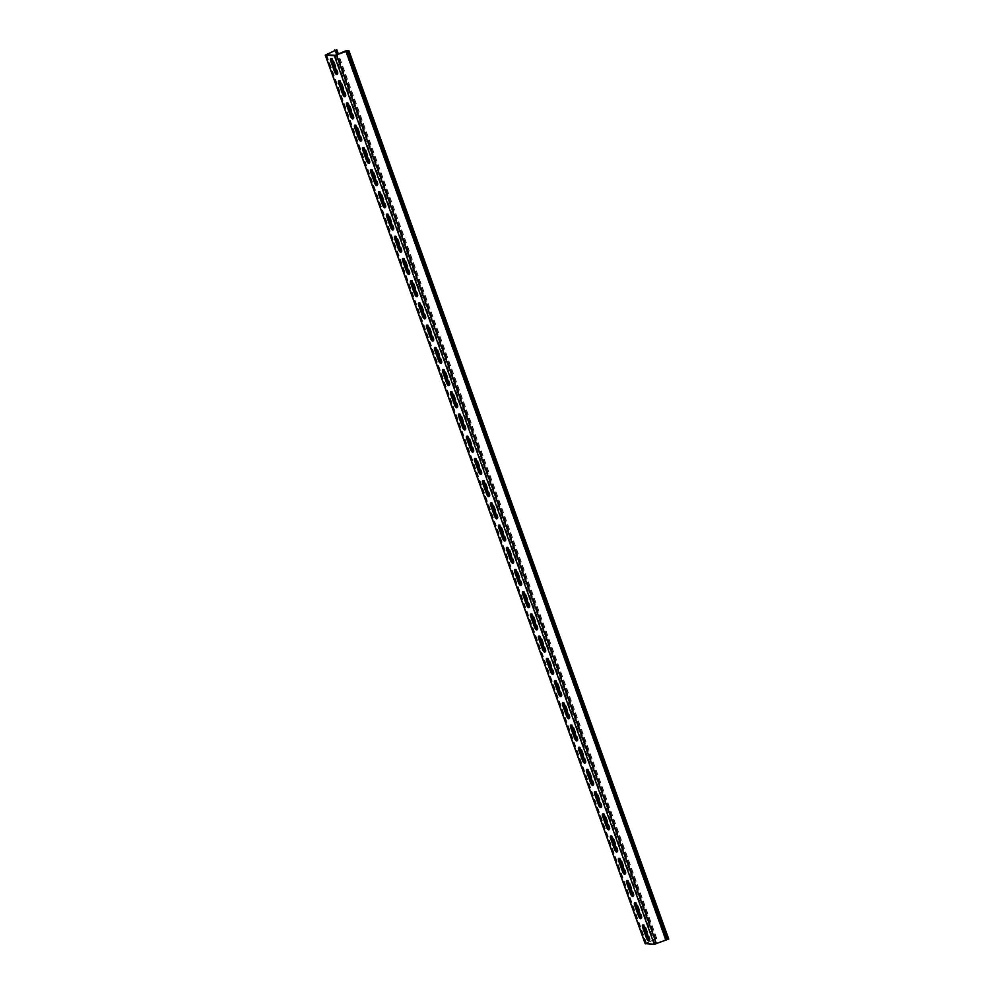 <?xml version="1.0" encoding="UTF-8"?>
<svg xmlns="http://www.w3.org/2000/svg" width="994" height="994" viewBox="0 0 994 994"><rect width="100%" height="100%" fill="white"/><g stroke="black" fill="none" stroke-linecap="round" stroke-linejoin="round"><path stroke-width="0.75" stroke-dasharray="4.97 3.73" d="M337.252 74.078A3.019 1.093 -113.6 0 0 337.761 74.14A3.019 1.093 -113.6 0 0 337.761 71.444L334.009 61.044A3.019 1.093 -113.6 0 0 331.611 58.211A3.019 1.093 -113.6 0 0 331.3 58.634M345.241 96.294A3.019 1.093 -113.6 0 0 345.763 96.356A3.019 1.093 -113.6 0 0 345.75 93.66L342.011 83.26A3.019 1.093 -113.6 0 0 339.6 80.427A3.019 1.093 -113.6 0 0 339.302 80.849M353.243 118.51A3.019 1.093 -113.6 0 0 353.765 118.572A3.019 1.093 -113.6 0 0 353.752 115.876L350.012 105.476A3.019 1.093 -113.6 0 0 347.602 102.643A3.019 1.093 -113.6 0 0 347.304 103.065M361.244 140.726A3.019 1.093 -113.6 0 0 361.754 140.788A3.019 1.093 -113.6 0 0 361.754 138.091L358.014 127.692A3.019 1.093 -113.6 0 0 355.603 124.859A3.019 1.093 -113.6 0 0 355.293 125.281M369.246 162.941A3.019 1.093 -113.6 0 0 369.756 163.004A3.019 1.093 -113.6 0 0 369.756 160.307L366.003 149.908A3.019 1.093 -113.6 0 0 363.605 147.075A3.019 1.093 -113.6 0 0 363.295 147.497M377.235 185.157A3.019 1.093 -113.6 0 0 377.757 185.219A3.019 1.093 -113.6 0 0 377.745 182.523L374.005 172.124A3.019 1.093 -113.6 0 0 371.594 169.291A3.019 1.093 -113.6 0 0 371.296 169.713M385.237 207.373A3.019 1.093 -113.6 0 0 385.747 207.435A3.019 1.093 -113.6 0 0 385.747 204.739L382.007 194.339A3.019 1.093 -113.6 0 0 379.596 191.507A3.019 1.093 -113.6 0 0 379.286 191.929M393.239 229.589A3.019 1.093 -113.6 0 0 393.748 229.651A3.019 1.093 -113.6 0 0 393.748 226.955L389.996 216.555A3.019 1.093 -113.6 0 0 387.598 213.722A3.019 1.093 -113.6 0 0 387.287 214.145M401.228 251.805A3.019 1.093 -113.6 0 0 401.75 251.867A3.019 1.093 -113.6 0 0 401.738 249.171L397.998 238.771A3.019 1.093 -113.6 0 0 395.587 235.938A3.019 1.093 -113.6 0 0 395.289 236.361M409.23 274.021A3.019 1.093 -113.6 0 0 409.752 274.083A3.019 1.093 -113.6 0 0 409.739 271.387L405.999 260.987A3.019 1.093 -113.6 0 0 403.589 258.154A3.019 1.093 -113.6 0 0 403.291 258.577M417.231 296.237A3.019 1.093 -113.6 0 0 417.741 296.299A3.019 1.093 -113.6 0 0 417.741 293.603L414.001 283.203A3.019 1.093 -113.6 0 0 411.591 280.37A3.019 1.093 -113.6 0 0 411.28 280.793M425.233 318.453A3.019 1.093 -113.6 0 0 425.743 318.515A3.019 1.093 -113.6 0 0 425.743 315.819L421.99 305.419A3.019 1.093 -113.6 0 0 419.58 302.586A3.019 1.093 -113.6 0 0 419.282 303.008M433.222 340.669A3.019 1.093 -113.6 0 0 433.744 340.731A3.019 1.093 -113.6 0 0 433.732 338.035L429.992 327.635A3.019 1.093 -113.6 0 0 427.582 324.802A3.019 1.093 -113.6 0 0 427.283 325.224M441.224 362.885A3.019 1.093 -113.6 0 0 441.734 362.947A3.019 1.093 -113.6 0 0 441.734 360.25L437.994 349.851A3.019 1.093 -113.6 0 0 435.583 347.018A3.019 1.093 -113.6 0 0 435.273 347.44M449.226 385.1A3.019 1.093 -113.6 0 0 449.735 385.163A3.019 1.093 -113.6 0 0 449.735 382.466L445.983 372.067A3.019 1.093 -113.6 0 0 443.585 369.234A3.019 1.093 -113.6 0 0 443.274 369.656M457.215 407.316A3.019 1.093 -113.6 0 0 457.737 407.378A3.019 1.093 -113.6 0 0 457.725 404.682L453.985 394.283A3.019 1.093 -113.6 0 0 451.574 391.45A3.019 1.093 -113.6 0 0 451.276 391.872M465.217 429.532A3.019 1.093 -113.6 0 0 465.739 429.594A3.019 1.093 -113.6 0 0 465.726 426.898L461.986 416.498A3.019 1.093 -113.6 0 0 459.576 413.666A3.019 1.093 -113.6 0 0 459.278 414.088M473.219 451.748A3.019 1.093 -113.6 0 0 473.728 451.81A3.019 1.093 -113.6 0 0 473.728 449.114L469.988 438.714A3.019 1.093 -113.6 0 0 467.578 435.881A3.019 1.093 -113.6 0 0 467.267 436.304M481.22 473.964A3.019 1.093 -113.6 0 0 481.73 474.026A3.019 1.093 -113.6 0 0 481.73 471.33L477.977 460.93A3.019 1.093 -113.6 0 0 475.567 458.097A3.019 1.093 -113.6 0 0 475.269 458.52M489.21 496.18A3.019 1.093 -113.6 0 0 489.731 496.242A3.019 1.093 -113.6 0 0 489.719 493.546L485.979 483.146A3.019 1.093 -113.6 0 0 483.569 480.313A3.019 1.093 -113.6 0 0 483.27 480.736M497.211 518.396A3.019 1.093 -113.6 0 0 497.721 518.458A3.019 1.093 -113.6 0 0 497.721 515.762L493.981 505.362A3.019 1.093 -113.6 0 0 491.57 502.529A3.019 1.093 -113.6 0 0 491.26 502.952M505.213 540.612A3.019 1.093 -113.6 0 0 505.722 540.674A3.019 1.093 -113.6 0 0 505.722 537.965L501.97 527.578A3.019 1.093 -113.6 0 0 499.572 524.745A3.019 1.093 -113.6 0 0 499.261 525.167M513.202 562.828A3.019 1.093 -113.6 0 0 513.724 562.89A3.019 1.093 -113.6 0 0 513.712 560.181L509.972 549.794A3.019 1.093 -113.6 0 0 507.561 546.961A3.019 1.093 -113.6 0 0 507.263 547.383M521.204 585.044A3.019 1.093 -113.6 0 0 521.726 585.106A3.019 1.093 -113.6 0 0 521.713 582.397L517.973 572.01A3.019 1.093 -113.6 0 0 515.563 569.177A3.019 1.093 -113.6 0 0 515.265 569.599M529.206 607.259A3.019 1.093 -113.6 0 0 529.715 607.322A3.019 1.093 -113.6 0 0 529.715 604.613L525.975 594.226A3.019 1.093 -113.6 0 0 523.565 591.393A3.019 1.093 -113.6 0 0 523.254 591.815M537.207 629.475A3.019 1.093 -113.6 0 0 537.717 629.537A3.019 1.093 -113.6 0 0 537.717 626.829L533.964 616.442A3.019 1.093 -113.6 0 0 531.554 613.609A3.019 1.093 -113.6 0 0 531.256 614.031M545.197 651.691A3.019 1.093 -113.6 0 0 545.718 651.753A3.019 1.093 -113.6 0 0 545.706 649.045L541.966 638.657A3.019 1.093 -113.6 0 0 539.556 635.825A3.019 1.093 -113.6 0 0 539.257 636.235M553.198 673.907A3.019 1.093 -113.6 0 0 553.708 673.969A3.019 1.093 -113.6 0 0 553.708 671.261L549.968 660.873A3.019 1.093 -113.6 0 0 547.557 658.04A3.019 1.093 -113.6 0 0 547.247 658.45M561.2 696.123A3.019 1.093 -113.6 0 0 561.709 696.185A3.019 1.093 -113.6 0 0 561.709 693.477L557.957 683.089A3.019 1.093 -113.6 0 0 555.559 680.256A3.019 1.093 -113.6 0 0 555.248 680.666M569.189 718.339A3.019 1.093 -113.6 0 0 569.711 718.401A3.019 1.093 -113.6 0 0 569.699 715.692L565.959 705.305A3.019 1.093 -113.6 0 0 563.548 702.472A3.019 1.093 -113.6 0 0 563.25 702.882M577.191 740.542A3.019 1.093 -113.6 0 0 577.713 740.617A3.019 1.093 -113.6 0 0 577.7 737.908L573.96 727.521A3.019 1.093 -113.6 0 0 571.55 724.688A3.019 1.093 -113.6 0 0 571.252 725.098M585.193 762.758A3.019 1.093 -113.6 0 0 585.702 762.833A3.019 1.093 -113.6 0 0 585.702 760.124L581.962 749.737A3.019 1.093 -113.6 0 0 579.552 746.904A3.019 1.093 -113.6 0 0 579.241 747.314M593.194 784.974A3.019 1.093 -113.6 0 0 593.704 785.049A3.019 1.093 -113.6 0 0 593.704 782.34L589.951 771.94A3.019 1.093 -113.6 0 0 587.541 769.12A3.019 1.093 -113.6 0 0 587.243 769.53M601.184 807.19A3.019 1.093 -113.6 0 0 601.705 807.252A3.019 1.093 -113.6 0 0 601.693 804.556L597.953 794.156A3.019 1.093 -113.6 0 0 595.543 791.336A3.019 1.093 -113.6 0 0 595.244 791.746M609.185 829.406A3.019 1.093 -113.6 0 0 609.695 829.468A3.019 1.093 -113.6 0 0 609.695 826.772L605.955 816.372A3.019 1.093 -113.6 0 0 603.544 813.552A3.019 1.093 -113.6 0 0 603.234 813.962M617.187 851.622A3.019 1.093 -113.6 0 0 617.696 851.684A3.019 1.093 -113.6 0 0 617.696 848.988L613.944 838.588A3.019 1.093 -113.6 0 0 611.546 835.768A3.019 1.093 -113.6 0 0 611.235 836.178M625.176 873.838A3.019 1.093 -113.6 0 0 625.698 873.9A3.019 1.093 -113.6 0 0 625.686 871.204L621.946 860.804A3.019 1.093 -113.6 0 0 619.535 857.971A3.019 1.093 -113.6 0 0 619.237 858.394M633.178 896.054A3.019 1.093 -113.6 0 0 633.7 896.116A3.019 1.093 -113.6 0 0 633.687 893.42L629.947 883.02A3.019 1.093 -113.6 0 0 627.537 880.187A3.019 1.093 -113.6 0 0 627.239 880.609M641.18 918.27A3.019 1.093 -113.6 0 0 641.689 918.332A3.019 1.093 -113.6 0 0 641.689 915.636L637.949 905.236A3.019 1.093 -113.6 0 0 635.539 902.403A3.019 1.093 -113.6 0 0 635.228 902.825M649.181 940.486A3.019 1.093 -113.6 0 0 649.691 940.548A3.019 1.093 -113.6 0 0 649.691 937.851L645.938 927.452A3.019 1.093 -113.6 0 0 643.528 924.619A3.019 1.093 -113.6 0 0 643.23 925.041M668.738 939.069L665.359 939.603L655.071 943.94L646.088 943.418L656.761 938.448L655.394 938.324L335.475 49.7M655.394 938.324L654.574 938.684L655.444 939.057L645.255 943.604M654.574 938.684L334.879 50.706M337.761 71.444L336.941 71.804M334.009 61.044L333.201 61.404M345.75 93.66L344.943 94.02M342.011 83.26L341.19 83.62M353.752 115.876L352.932 116.236M350.012 105.476L349.192 105.836M361.754 138.091L360.934 138.452M358.014 127.692L357.194 128.052M369.756 160.307L368.936 160.668M366.003 149.908L365.183 150.268M377.745 182.523L376.925 182.884M374.005 172.124L373.185 172.484M385.747 204.739L384.926 205.099M382.007 194.339L381.187 194.7M393.748 226.955L392.928 227.303M389.996 216.555L389.188 216.916M401.738 249.171L400.93 249.519M397.998 238.771L397.178 239.132M409.739 271.387L408.919 271.735M405.999 260.987L405.179 261.347M417.741 293.603L416.921 293.951M414.001 283.203L413.181 283.563M425.743 315.819L424.923 316.167M421.99 305.419L421.17 305.779M433.732 338.035L432.912 338.382M429.992 327.635L429.172 327.995M441.734 360.25L440.914 360.598M437.994 349.851L437.174 350.211M449.735 382.466L448.915 382.814M445.983 372.067L445.175 372.427M457.725 404.682L456.917 405.03M453.985 394.283L453.165 394.643M465.726 426.898L464.906 427.246M461.986 416.498L461.166 416.859M473.728 449.114L472.908 449.462M469.988 438.714L469.168 439.075M481.73 471.33L480.91 471.678M477.977 460.93L477.157 461.291M489.719 493.546L488.899 493.894M485.979 483.146L485.159 483.494M497.721 515.762L496.901 516.11M493.981 505.362L493.161 505.71M505.722 537.965L504.902 538.326M501.97 527.578L501.162 527.926M513.712 560.181L512.904 560.541M509.972 549.794L509.152 550.142M521.713 582.397L520.893 582.757M517.973 572.01L517.153 572.358M529.715 604.613L528.895 604.973M525.975 594.226L525.155 594.574M537.717 626.829L536.897 627.189M533.964 616.442L533.144 616.789M545.706 649.045L544.886 649.405M541.966 638.657L541.146 639.005M553.708 671.261L552.888 671.621M549.968 660.873L549.148 661.221M561.709 693.477L560.889 693.837M557.957 683.089L557.149 683.437M569.699 715.692L568.891 716.053M565.959 705.305L565.139 705.653M577.7 737.908L576.88 738.269M573.96 727.521L573.14 727.869M585.702 760.124L584.882 760.485M581.962 749.737L581.142 750.085M593.704 782.34L592.884 782.7M589.951 771.94L589.131 772.301M601.693 804.556L600.873 804.916M597.953 794.156L597.133 794.517M609.695 826.772L608.875 827.132M605.955 816.372L605.135 816.733M617.696 848.988L616.876 849.348M613.944 838.588L613.136 838.948M625.686 871.204L624.878 871.564M621.946 860.804L621.126 861.164M633.687 893.42L632.867 893.78M629.947 883.02L629.127 883.38M641.689 915.636L640.869 915.996M637.949 905.236L637.129 905.596M649.691 937.851L648.871 938.212M645.938 927.452L645.118 927.812M656.612 938.398L336.693 49.762M655.829 939.069L337.364 54.496M646.498 943.144L326.691 54.844M646.15 943.455L326.218 54.819M655.071 943.94L335.152 55.316M656.028 943.679L336.109 55.043M665.359 939.603L345.44 50.98M667.521 938.995L347.602 50.371M646.112 943.12L326.194 54.496M655.444 939.057L335.525 50.433M655.791 938.746L335.897 50.209M337.761 74.14L336.941 74.5M331.611 58.211L330.791 58.571M345.763 96.356L344.943 96.716M339.6 80.427L338.78 80.787M353.765 118.572L352.945 118.932M347.602 102.643L346.782 103.003M361.754 140.788L360.934 141.148M355.603 124.859L354.783 125.219M369.756 163.004L368.936 163.364M363.605 147.075L362.785 147.435M377.757 185.219L376.937 185.58M371.594 169.291L370.774 169.651M385.747 207.435L384.939 207.796M379.596 191.507L378.776 191.867M393.748 229.651L392.928 230.012M387.598 213.722L386.778 214.083M401.75 251.867L400.93 252.227M395.587 235.938L394.767 236.299M409.752 274.083L408.932 274.443M403.589 258.154L402.769 258.515M417.741 296.299L416.921 296.659M411.591 280.37L410.771 280.73M425.743 318.515L424.923 318.875M419.58 302.586L418.772 302.946M433.744 340.731L432.924 341.091M427.582 324.802L426.761 325.162M441.734 362.947L440.926 363.307M435.583 347.018L434.763 347.378M449.735 385.163L448.915 385.523M443.585 369.234L442.765 369.594M457.737 407.378L456.917 407.739M451.574 391.45L450.754 391.81M465.739 429.594L464.919 429.955M459.576 413.666L458.756 414.026M473.728 451.81L472.908 452.171M467.578 435.881L466.758 436.242M481.73 474.026L480.91 474.387M475.567 458.097L474.759 458.458M489.731 496.242L488.911 496.602M483.569 480.313L482.749 480.674M497.721 518.458L496.913 518.806M491.57 502.529L490.75 502.889M505.722 540.674L504.902 541.022M499.572 524.745L498.752 525.105M513.724 562.89L512.904 563.238M507.561 546.961L506.741 547.321M521.726 585.106L520.906 585.454M515.563 569.177L514.743 569.525M529.715 607.322L528.895 607.669M523.565 591.393L522.745 591.741M537.717 629.537L536.897 629.885M531.554 613.609L530.746 613.957M545.718 651.753L544.898 652.101M539.556 635.825L538.736 636.172M553.708 673.969L552.9 674.317M547.557 658.04L546.737 658.388M561.709 696.185L560.889 696.533M555.559 680.256L554.739 680.604M569.711 718.401L568.891 718.749M563.548 702.472L562.728 702.82M577.713 740.617L576.893 740.965M571.55 724.688L570.73 725.036M585.702 762.833L584.882 763.181M579.552 746.904L578.732 747.252M593.704 785.049L592.884 785.397M587.541 769.12L586.733 769.468M601.705 807.252L600.885 807.613M595.543 791.336L594.723 791.684M609.695 829.468L608.887 829.828M603.544 813.552L602.724 813.9M617.696 851.684L616.876 852.044M611.546 835.768L610.726 836.116M625.698 873.9L624.878 874.26M619.535 857.971L618.715 858.331M633.7 896.116L632.88 896.476M627.537 880.187L626.717 880.547M641.689 918.332L640.869 918.692M635.539 902.403L634.719 902.763M649.691 940.548L648.871 940.908M643.528 924.619L642.72 924.979M656.761 938.448L338.37 54.061M646.088 943.418L326.156 54.794M655.866 938.783L335.935 50.147"/><path stroke-width="1.49" d="M331.3 58.634A3.019 1.093 -113.6 0 0 331.611 60.907L335.351 71.307A3.019 1.093 -113.6 0 0 337.252 74.078M336.941 71.804A3.019 1.093 66.4 0 1 336.941 74.5A3.019 1.093 66.4 0 1 334.531 71.667L330.791 61.268A3.019 1.093 66.4 0 1 330.791 58.571A3.019 1.093 66.4 0 1 333.201 61.404L336.941 71.804M339.302 80.849A3.019 1.093 -113.6 0 0 339.613 83.123L343.352 93.523A3.019 1.093 -113.6 0 0 345.241 96.294M344.943 94.02A3.019 1.093 66.4 0 1 344.943 96.716A3.019 1.093 66.4 0 1 342.532 93.883L338.792 83.484A3.019 1.093 66.4 0 1 338.78 80.787A3.019 1.093 66.4 0 1 341.19 83.62L344.943 94.02M347.304 103.065A3.019 1.093 -113.6 0 0 347.614 105.339L351.354 115.739A3.019 1.093 -113.6 0 0 353.243 118.51M352.932 116.236A3.019 1.093 66.4 0 1 352.945 118.932A3.019 1.093 66.4 0 1 350.534 116.099L346.794 105.699A3.019 1.093 66.4 0 1 346.782 103.003A3.019 1.093 66.4 0 1 349.192 105.836L352.932 116.236M355.293 125.281A3.019 1.093 -113.6 0 0 355.603 127.555L359.343 137.955A3.019 1.093 -113.6 0 0 361.244 140.726M360.934 138.452A3.019 1.093 66.4 0 1 360.934 141.148A3.019 1.093 66.4 0 1 358.536 138.315L354.783 127.915A3.019 1.093 66.4 0 1 354.783 125.219A3.019 1.093 66.4 0 1 357.194 128.052L360.934 138.452M363.295 147.497A3.019 1.093 -113.6 0 0 363.605 149.771L367.345 160.171A3.019 1.093 -113.6 0 0 369.246 162.941M368.936 160.668A3.019 1.093 66.4 0 1 368.936 163.364A3.019 1.093 66.4 0 1 366.525 160.531L362.785 150.131A3.019 1.093 66.4 0 1 362.785 147.435A3.019 1.093 66.4 0 1 365.183 150.268L368.936 160.668M371.296 169.713A3.019 1.093 -113.6 0 0 371.607 171.987L375.347 182.387A3.019 1.093 -113.6 0 0 377.235 185.157M376.925 182.884A3.019 1.093 66.4 0 1 376.937 185.58A3.019 1.093 66.4 0 1 374.527 182.747L370.787 172.347A3.019 1.093 66.4 0 1 370.774 169.651A3.019 1.093 66.4 0 1 373.185 172.484L376.925 182.884M379.286 191.929A3.019 1.093 -113.6 0 0 379.596 194.203L383.349 204.602A3.019 1.093 -113.6 0 0 385.237 207.373M384.926 205.099A3.019 1.093 66.4 0 1 384.939 207.796A3.019 1.093 66.4 0 1 382.528 204.963L378.789 194.563A3.019 1.093 66.4 0 1 378.776 191.867A3.019 1.093 66.4 0 1 381.187 194.7L384.926 205.099M387.287 214.145A3.019 1.093 -113.6 0 0 387.598 216.419L391.338 226.818A3.019 1.093 -113.6 0 0 393.239 229.589M392.928 227.303A3.019 1.093 66.4 0 1 392.928 230.012A3.019 1.093 66.4 0 1 390.518 227.179L386.778 216.779A3.019 1.093 66.4 0 1 386.778 214.083A3.019 1.093 66.4 0 1 389.188 216.916L392.928 227.303M395.289 236.361A3.019 1.093 -113.6 0 0 395.6 238.635L399.339 249.034A3.019 1.093 -113.6 0 0 401.228 251.805M400.93 249.519A3.019 1.093 66.4 0 1 400.93 252.227A3.019 1.093 66.4 0 1 398.519 249.395L394.78 238.995A3.019 1.093 66.4 0 1 394.767 236.299A3.019 1.093 66.4 0 1 397.178 239.132L400.93 249.519M403.291 258.577A3.019 1.093 -113.6 0 0 403.601 260.85L407.341 271.25A3.019 1.093 -113.6 0 0 409.23 274.021M408.919 271.735A3.019 1.093 66.4 0 1 408.932 274.443A3.019 1.093 66.4 0 1 406.521 271.611L402.781 261.211A3.019 1.093 66.4 0 1 402.769 258.515A3.019 1.093 66.4 0 1 405.179 261.347L408.919 271.735M411.28 280.793A3.019 1.093 -113.6 0 0 411.591 283.066L415.33 293.466A3.019 1.093 -113.6 0 0 417.231 296.237M416.921 293.951A3.019 1.093 66.4 0 1 416.921 296.659A3.019 1.093 66.4 0 1 414.523 293.826L410.771 283.427A3.019 1.093 66.4 0 1 410.771 280.73A3.019 1.093 66.4 0 1 413.181 283.563L416.921 293.951M419.282 303.008A3.019 1.093 -113.6 0 0 419.592 305.282L423.332 315.682A3.019 1.093 -113.6 0 0 425.233 318.453M424.923 316.167A3.019 1.093 66.4 0 1 424.923 318.875A3.019 1.093 66.4 0 1 422.512 316.042L418.772 305.643A3.019 1.093 66.4 0 1 418.772 302.946A3.019 1.093 66.4 0 1 421.17 305.779L424.923 316.167M427.283 325.224A3.019 1.093 -113.6 0 0 427.594 327.498L431.334 337.898A3.019 1.093 -113.6 0 0 433.222 340.669M432.912 338.382A3.019 1.093 66.4 0 1 432.924 341.091A3.019 1.093 66.4 0 1 430.514 338.258L426.774 327.858A3.019 1.093 66.4 0 1 426.761 325.162A3.019 1.093 66.4 0 1 429.172 327.995L432.912 338.382M435.273 347.44A3.019 1.093 -113.6 0 0 435.583 349.714L439.336 360.114A3.019 1.093 -113.6 0 0 441.224 362.885M440.914 360.598A3.019 1.093 66.4 0 1 440.926 363.307A3.019 1.093 66.4 0 1 438.516 360.474L434.763 350.074A3.019 1.093 66.4 0 1 434.763 347.378A3.019 1.093 66.4 0 1 437.174 350.211L440.914 360.598M443.274 369.656A3.019 1.093 -113.6 0 0 443.585 371.93L447.325 382.33A3.019 1.093 -113.6 0 0 449.226 385.1M448.915 382.814A3.019 1.093 66.4 0 1 448.915 385.523A3.019 1.093 66.4 0 1 446.505 382.69L442.765 372.29A3.019 1.093 66.4 0 1 442.765 369.594A3.019 1.093 66.4 0 1 445.175 372.427L448.915 382.814M451.276 391.872A3.019 1.093 -113.6 0 0 451.587 394.146L455.327 404.546A3.019 1.093 -113.6 0 0 457.215 407.316M456.917 405.03A3.019 1.093 66.4 0 1 456.917 407.739A3.019 1.093 66.4 0 1 454.507 404.906L450.767 394.506A3.019 1.093 66.4 0 1 450.754 391.81A3.019 1.093 66.4 0 1 453.165 394.643L456.917 405.03M459.278 414.088A3.019 1.093 -113.6 0 0 459.588 416.362L463.328 426.761A3.019 1.093 -113.6 0 0 465.217 429.532M464.906 427.246A3.019 1.093 66.4 0 1 464.919 429.955A3.019 1.093 66.4 0 1 462.508 427.122L458.768 416.722A3.019 1.093 66.4 0 1 458.756 414.026A3.019 1.093 66.4 0 1 461.166 416.859L464.906 427.246M467.267 436.304A3.019 1.093 -113.6 0 0 467.578 438.578L471.318 448.977A3.019 1.093 -113.6 0 0 473.219 451.748M472.908 449.462A3.019 1.093 66.4 0 1 472.908 452.171A3.019 1.093 66.4 0 1 470.51 449.338L466.758 438.938A3.019 1.093 66.4 0 1 466.758 436.242A3.019 1.093 66.4 0 1 469.168 439.075L472.908 449.462M475.269 458.52A3.019 1.093 -113.6 0 0 475.579 460.794L479.319 471.193A3.019 1.093 -113.6 0 0 481.22 473.964M480.91 471.678A3.019 1.093 66.4 0 1 480.91 474.387A3.019 1.093 66.4 0 1 478.499 471.554L474.759 461.154A3.019 1.093 66.4 0 1 474.759 458.458A3.019 1.093 66.4 0 1 477.157 461.291L480.91 471.678M483.27 480.736A3.019 1.093 -113.6 0 0 483.581 483.009L487.321 493.409A3.019 1.093 -113.6 0 0 489.21 496.18M488.899 493.894A3.019 1.093 66.4 0 1 488.911 496.602A3.019 1.093 66.4 0 1 486.501 493.769L482.761 483.37A3.019 1.093 66.4 0 1 482.749 480.674A3.019 1.093 66.4 0 1 485.159 483.494L488.899 493.894M491.26 502.952A3.019 1.093 -113.6 0 0 491.57 505.225L495.323 515.625A3.019 1.093 -113.6 0 0 497.211 518.396M496.901 516.11A3.019 1.093 66.4 0 1 496.913 518.806A3.019 1.093 66.4 0 1 494.503 515.985L490.75 505.586A3.019 1.093 66.4 0 1 490.75 502.889A3.019 1.093 66.4 0 1 493.161 505.71L496.901 516.11M499.261 525.167A3.019 1.093 -113.6 0 0 499.572 527.441L503.312 537.841A3.019 1.093 -113.6 0 0 505.213 540.612M504.902 538.326A3.019 1.093 66.4 0 1 504.902 541.022A3.019 1.093 66.4 0 1 502.492 538.201L498.752 527.802A3.019 1.093 66.4 0 1 498.752 525.105A3.019 1.093 66.4 0 1 501.162 527.926L504.902 538.326M507.263 547.383A3.019 1.093 -113.6 0 0 507.574 549.657L511.314 560.057A3.019 1.093 -113.6 0 0 513.202 562.828M512.904 560.541A3.019 1.093 66.4 0 1 512.904 563.238A3.019 1.093 66.4 0 1 510.494 560.417L506.754 550.017A3.019 1.093 66.4 0 1 506.741 547.321A3.019 1.093 66.4 0 1 509.152 550.142L512.904 560.541M515.265 569.599A3.019 1.093 -113.6 0 0 515.563 571.873L519.315 582.273A3.019 1.093 -113.6 0 0 521.204 585.044M520.893 582.757A3.019 1.093 66.4 0 1 520.906 585.454A3.019 1.093 66.4 0 1 518.495 582.621L514.755 572.233A3.019 1.093 66.4 0 1 514.743 569.525A3.019 1.093 66.4 0 1 517.153 572.358L520.893 582.757M523.254 591.815A3.019 1.093 -113.6 0 0 523.565 594.089L527.305 604.489A3.019 1.093 -113.6 0 0 529.206 607.259M528.895 604.973A3.019 1.093 66.4 0 1 528.895 607.669A3.019 1.093 66.4 0 1 526.497 604.837L522.745 594.449A3.019 1.093 66.4 0 1 522.745 591.741A3.019 1.093 66.4 0 1 525.155 594.574L528.895 604.973M531.256 614.031A3.019 1.093 -113.6 0 0 531.566 616.305L535.306 626.705A3.019 1.093 -113.6 0 0 537.207 629.475M536.897 627.189A3.019 1.093 66.4 0 1 536.897 629.885A3.019 1.093 66.4 0 1 534.486 627.052L530.746 616.665A3.019 1.093 66.4 0 1 530.746 613.957A3.019 1.093 66.4 0 1 533.144 616.789L536.897 627.189M539.257 636.235A3.019 1.093 -113.6 0 0 539.568 638.521L543.308 648.92A3.019 1.093 -113.6 0 0 545.197 651.691M544.886 649.405A3.019 1.093 66.4 0 1 544.898 652.101A3.019 1.093 66.4 0 1 542.488 649.268L538.748 638.881A3.019 1.093 66.4 0 1 538.736 636.172A3.019 1.093 66.4 0 1 541.146 639.005L544.886 649.405M547.247 658.45A3.019 1.093 -113.6 0 0 547.557 660.737L551.31 671.136A3.019 1.093 -113.6 0 0 553.198 673.907M552.888 671.621A3.019 1.093 66.4 0 1 552.9 674.317A3.019 1.093 66.4 0 1 550.49 671.484L546.737 661.097A3.019 1.093 66.4 0 1 546.737 658.388A3.019 1.093 66.4 0 1 549.148 661.221L552.888 671.621M555.248 680.666A3.019 1.093 -113.6 0 0 555.559 682.953L559.299 693.352A3.019 1.093 -113.6 0 0 561.2 696.123M560.889 693.837A3.019 1.093 66.4 0 1 560.889 696.533A3.019 1.093 66.4 0 1 558.479 693.7L554.739 683.313A3.019 1.093 66.4 0 1 554.739 680.604A3.019 1.093 66.4 0 1 557.149 683.437L560.889 693.837M563.25 702.882A3.019 1.093 -113.6 0 0 563.561 705.168L567.301 715.568A3.019 1.093 -113.6 0 0 569.189 718.339M568.891 716.053A3.019 1.093 66.4 0 1 568.891 718.749A3.019 1.093 66.4 0 1 566.481 715.916L562.741 705.529A3.019 1.093 66.4 0 1 562.728 702.82A3.019 1.093 66.4 0 1 565.139 705.653L568.891 716.053M571.252 725.098A3.019 1.093 -113.6 0 0 571.55 727.384L575.302 737.784A3.019 1.093 -113.6 0 0 577.191 740.542M576.88 738.269A3.019 1.093 66.4 0 1 576.893 740.965A3.019 1.093 66.4 0 1 574.482 738.132L570.742 727.745A3.019 1.093 66.4 0 1 570.73 725.036A3.019 1.093 66.4 0 1 573.14 727.869L576.88 738.269M579.241 747.314A3.019 1.093 -113.6 0 0 579.552 749.6L583.292 760A3.019 1.093 -113.6 0 0 585.193 762.758M584.882 760.485A3.019 1.093 66.4 0 1 584.882 763.181A3.019 1.093 66.4 0 1 582.484 760.348L578.732 749.961A3.019 1.093 66.4 0 1 578.732 747.252A3.019 1.093 66.4 0 1 581.142 750.085L584.882 760.485M587.243 769.53A3.019 1.093 -113.6 0 0 587.553 771.816L591.293 782.216A3.019 1.093 -113.6 0 0 593.194 784.974M592.884 782.7A3.019 1.093 66.4 0 1 592.884 785.397A3.019 1.093 66.4 0 1 590.473 782.564L586.733 772.176A3.019 1.093 66.4 0 1 586.733 769.468A3.019 1.093 66.4 0 1 589.131 772.301L592.884 782.7M595.244 791.746A3.019 1.093 -113.6 0 0 595.555 794.032L599.295 804.432A3.019 1.093 -113.6 0 0 601.184 807.19M600.873 804.916A3.019 1.093 66.4 0 1 600.885 807.613A3.019 1.093 66.4 0 1 598.475 804.78L594.735 794.392A3.019 1.093 66.4 0 1 594.723 791.684A3.019 1.093 66.4 0 1 597.133 794.517L600.873 804.916M603.234 813.962A3.019 1.093 -113.6 0 0 603.544 816.248L607.297 826.648A3.019 1.093 -113.6 0 0 609.185 829.406M608.875 827.132A3.019 1.093 66.4 0 1 608.887 829.828A3.019 1.093 66.4 0 1 606.477 826.996L602.724 816.608A3.019 1.093 66.4 0 1 602.724 813.9A3.019 1.093 66.4 0 1 605.135 816.733L608.875 827.132M611.235 836.178A3.019 1.093 -113.6 0 0 611.546 838.464L615.286 848.864A3.019 1.093 -113.6 0 0 617.187 851.622M616.876 849.348A3.019 1.093 66.4 0 1 616.876 852.044A3.019 1.093 66.4 0 1 614.466 849.211L610.726 838.812A3.019 1.093 66.4 0 1 610.726 836.116A3.019 1.093 66.4 0 1 613.136 838.948L616.876 849.348M619.237 858.394A3.019 1.093 -113.6 0 0 619.548 860.68L623.288 871.079A3.019 1.093 -113.6 0 0 625.176 873.838M624.878 871.564A3.019 1.093 66.4 0 1 624.878 874.26A3.019 1.093 66.4 0 1 622.468 871.427L618.728 861.028A3.019 1.093 66.4 0 1 618.715 858.331A3.019 1.093 66.4 0 1 621.126 861.164L624.878 871.564M627.239 880.609A3.019 1.093 -113.6 0 0 627.537 882.896L631.289 893.283A3.019 1.093 -113.6 0 0 633.178 896.054M632.867 893.78A3.019 1.093 66.4 0 1 632.88 896.476A3.019 1.093 66.4 0 1 630.469 893.643L626.729 883.244A3.019 1.093 66.4 0 1 626.717 880.547A3.019 1.093 66.4 0 1 629.127 883.38L632.867 893.78M635.228 902.825A3.019 1.093 -113.6 0 0 635.539 905.112L639.279 915.499A3.019 1.093 -113.6 0 0 641.18 918.27M640.869 915.996A3.019 1.093 66.4 0 1 640.869 918.692A3.019 1.093 66.4 0 1 638.471 915.859L634.719 905.459A3.019 1.093 66.4 0 1 634.719 902.763A3.019 1.093 66.4 0 1 637.129 905.596L640.869 915.996M643.23 925.041A3.019 1.093 -113.6 0 0 643.54 927.327L647.28 937.715A3.019 1.093 -113.6 0 0 649.181 940.486M648.871 938.212A3.019 1.093 66.4 0 1 648.871 940.908A3.019 1.093 66.4 0 1 646.46 938.075L642.72 927.675A3.019 1.093 66.4 0 1 642.72 924.979A3.019 1.093 66.4 0 1 645.118 927.812L648.871 938.212M336.693 49.762L325.262 55.117L334.332 55.676L348.819 50.433L345.44 50.98L335.152 55.316L326.156 54.794L336.693 49.762M645.255 943.604L654.251 944.3L668.738 939.069L348.819 50.433M667.931 939.417L347.999 50.793M334.879 50.706L334.655 50.06M335.351 71.307L334.531 71.667M331.611 60.907L330.791 61.268M343.352 93.523L342.532 93.883M339.613 83.123L338.792 83.484M351.354 115.739L350.534 116.099M347.614 105.339L346.794 105.699M359.343 137.955L358.536 138.315M355.603 127.555L354.783 127.915M367.345 160.171L366.525 160.531M363.605 149.771L362.785 150.131M375.347 182.387L374.527 182.747M371.607 171.987L370.787 172.347M383.349 204.602L382.528 204.963M379.596 194.203L378.789 194.563M391.338 226.818L390.518 227.179M387.598 216.419L386.778 216.779M399.339 249.034L398.519 249.395M395.6 238.635L394.78 238.995M407.341 271.25L406.521 271.611M403.601 260.85L402.781 261.211M415.33 293.466L414.523 293.826M411.591 283.066L410.771 283.427M423.332 315.682L422.512 316.042M419.592 305.282L418.772 305.643M431.334 337.898L430.514 338.258M427.594 327.498L426.774 327.858M439.336 360.114L438.516 360.474M435.583 349.714L434.763 350.074M447.325 382.33L446.505 382.69M443.585 371.93L442.765 372.29M455.327 404.546L454.507 404.906M451.587 394.146L450.767 394.506M463.328 426.761L462.508 427.122M459.588 416.362L458.768 416.722M471.318 448.977L470.51 449.338M467.578 438.578L466.758 438.938M479.319 471.193L478.499 471.554M475.579 460.794L474.759 461.154M487.321 493.409L486.501 493.769M483.581 483.009L482.761 483.37M495.323 515.625L494.503 515.985M491.57 505.225L490.75 505.586M503.312 537.841L502.492 538.201M499.572 527.441L498.752 527.802M511.314 560.057L510.494 560.417M507.574 549.657L506.754 550.017M519.315 582.273L518.495 582.621M515.563 571.873L514.755 572.233M527.305 604.489L526.497 604.837M523.565 594.089L522.745 594.449M535.306 626.705L534.486 627.052M531.566 616.305L530.746 616.665M543.308 648.92L542.488 649.268M539.568 638.521L538.748 638.881M551.31 671.136L550.49 671.484M547.557 660.737L546.737 661.097M559.299 693.352L558.479 693.7M555.559 682.953L554.739 683.313M567.301 715.568L566.481 715.916M563.561 705.168L562.741 705.529M575.302 737.784L574.482 738.132M571.55 727.384L570.742 727.745M583.292 760L582.484 760.348M579.552 749.6L578.732 749.961M591.293 782.216L590.473 782.564M587.553 771.816L586.733 772.176M599.295 804.432L598.475 804.78M595.555 794.032L594.735 794.392M607.297 826.648L606.477 826.996M603.544 816.248L602.724 816.608M615.286 848.864L614.466 849.211M611.546 838.464L610.726 838.812M623.288 871.079L622.468 871.427M619.548 860.68L618.728 861.028M631.289 893.283L630.469 893.643M627.537 882.896L626.729 883.244M639.279 915.499L638.471 915.859M635.539 905.112L634.719 905.459M647.28 937.715L646.46 938.075M643.54 927.327L642.72 927.675M337.364 54.496L335.897 50.446M666.701 939.355L346.782 50.731M665.744 939.628L345.825 50.992M656.413 943.691L336.494 55.068M654.251 944.3L334.332 55.676M645.33 943.803L325.411 55.179M338.37 54.061L336.842 49.824M645.181 943.753L325.262 55.117"/></g></svg>
